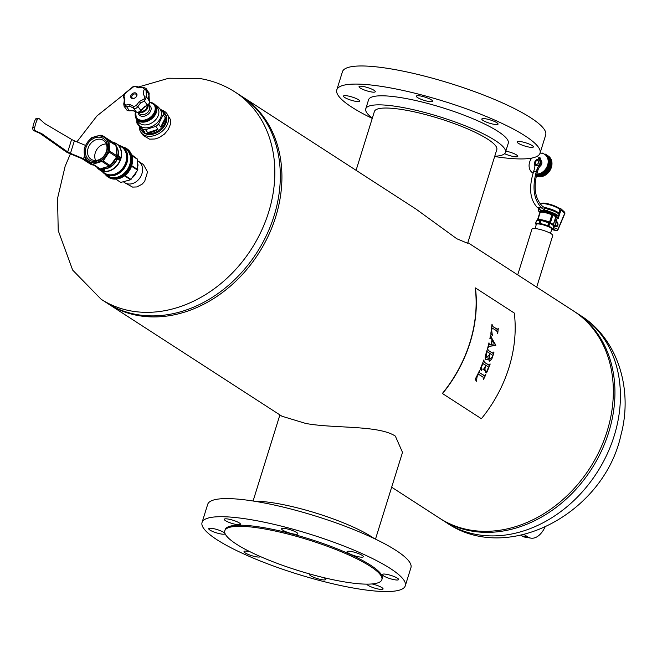 <?xml version="1.0" encoding="UTF-8"?>
<svg xmlns="http://www.w3.org/2000/svg" width="657" height="657" viewBox="0 0 657 657"><rect width="100%" height="100%" fill="white"/><g stroke="black" fill="none" stroke-linecap="round" stroke-linejoin="round"><path stroke-width="0.99" d="M154.912 105.063A11.432 8.27 143.6 0 1 155.085 105.284A11.432 8.27 143.6 0 1 156.276 108.504A11.432 8.27 143.6 0 1 141.403 121.471A11.432 8.27 143.6 0 1 136.681 118.835A11.432 8.27 143.6 0 1 136.516 118.605M132.336 98.525A3.466 2.513 -36.4 0 0 136.993 94.739A3.466 2.513 -36.4 0 0 132.164 93.811A3.466 2.513 -36.4 0 0 132.336 98.525M133.01 98.312A2.669 1.93 -36.4 0 0 136.59 95.405A2.669 1.93 -36.4 0 0 132.878 94.69A2.669 1.93 -36.4 0 0 133.01 98.312M143.169 87.824L144.458 89.188C142.898 91.906 143.07 94.526 144.967 97.047L143.908 99.166L139.284 101.548L136.188 105.67L133.831 106.426L129.799 104.504L125.602 105.054L129.355 110.828L127.368 110.573L133.346 110.811L136.369 112.068L133.355 108.003L129.93 106.352L126.431 106.853L124.099 106.303L123.746 103.888C124.444 100.57 124.37 98.484 123.524 97.63L124.863 93.713L132.583 87.217L132.049 87.997L132.583 87.217L134.931 86.461L138.578 87.841L143.555 87.677M125.602 105.054L124.313 103.699L124.904 99.223L123.803 95.832M134.931 86.461L136.459 86.363L139.292 87.406L143.325 87.389L146.002 88.383L149.188 93.302L148.983 94.296L146.059 90.321L146.437 96.875M124.863 93.713L125.553 93.466M124.313 103.699L124.099 106.303L126.957 110.179M133.831 106.426L133.355 108.003L134.833 108.528L136.508 108.035L137.929 106.533L140.853 110.507L140.081 111.419L137.617 112.413L133.059 110.622L129.355 110.828M136.188 105.67L137.929 106.533L140.508 103.034L144.425 101.063L146.511 96.965L149.632 101.301L149.624 102.722L148.375 104.438L147.349 105.038L144.425 101.063L143.908 99.166M144.967 97.047L146.495 96.949M144.458 89.188L146.059 90.321L146.002 88.383M140.853 110.507L143.653 107.305L147.349 105.038M149.328 100.792L148.983 94.296L148.523 94.83L148.983 94.296M136.599 112.183L136.369 112.068C138.397 112.733 139.916 112.339 140.935 110.869L143.817 107.576L147.644 105.227C149.361 104.915 149.96 103.486 149.435 100.932L146.519 96.981M153.368 103.453A11.81 8.549 143.6 0 1 155.61 105.358A11.81 8.549 143.6 0 1 151.167 119.237A11.81 8.549 143.6 0 1 136.59 119.36A11.81 8.549 143.6 0 1 135.441 116.65M535.143 228.562L536.317 224.374A8.139 1.601 17.3 0 1 547.946 226.484A8.139 1.601 17.3 0 1 551.855 229.219L550.443 233.325M539.939 212.104A10.512 2.07 17.3 0 1 538.223 210.248A10.512 2.07 17.3 0 1 539.602 209.69A3.811 0.747 17.3 0 0 540.103 209.484A3.811 0.747 17.3 0 0 539.569 208.869L537.171 207.316C529.78 199.342 528.639 187.278 533.755 171.116L534.478 168.783A7.621 6.11 122.9 0 0 534.601 164.414A3.737 2.989 122.9 0 1 538.214 159.249L538.609 157.976A0.682 0.55 122.9 0 1 539.545 157.491L540.53 158.132A0.682 0.55 122.9 0 1 540.719 158.797L540.333 160.029M539.545 157.491A0.682 0.55 122.9 0 1 539.726 158.156L539.331 159.429A3.737 2.989 122.9 0 1 539.734 159.635A3.737 2.989 122.9 0 1 539.528 165.227L540.514 165.868A7.621 6.11 -57.1 0 0 538.042 169.851L537.278 172.323C533.254 187.335 534.97 198.644 542.427 206.241L544.825 207.793L544.251 209.649A3.811 0.747 17.3 0 0 547.593 211.012A10.512 2.07 17.3 0 1 558.302 216.498A10.512 2.07 17.3 0 1 555.838 217.048M537.171 207.316L541.853 208.097L544.251 209.649M556.29 216.416L556.446 215.923A8.574 1.684 -162.7 0 0 552.332 213.057A8.574 1.684 -162.7 0 0 540.079 210.823L539.923 211.324A8.574 1.684 17.3 0 1 552.176 213.55A8.574 1.684 17.3 0 1 556.29 216.416L555.477 217.204M547.593 211.012L548.176 209.164A3.811 0.747 17.3 0 1 544.825 207.793M548.176 209.164A10.512 2.07 17.3 0 1 558.877 214.642L558.302 216.498M538.806 208.392A10.512 2.07 17.3 0 1 538.806 208.376L538.223 210.248M533.755 171.116L537.311 172.183M539.528 165.227A7.621 6.11 122.9 0 0 537.056 169.21L536.326 171.543C531.965 187.828 533.812 200.015 541.853 208.097L542.427 206.241M535.907 165.474A3.047 2.447 -57.1 0 0 535.989 165.523A3.047 2.447 -57.1 0 0 539.693 164.291A3.047 2.447 -57.1 0 0 539.298 160.407A3.047 2.447 -57.1 0 0 539.216 160.357M540.317 160.07A3.737 2.989 122.9 0 1 540.719 160.275A3.737 2.989 122.9 0 1 540.514 165.868M535.512 165.17A3.047 2.447 122.9 0 1 535.578 161.326A3.047 2.447 122.9 0 1 539.142 160.308A3.047 2.447 122.9 0 1 539.537 164.193A3.047 2.447 122.9 0 1 535.833 165.424A3.047 2.447 122.9 0 1 535.512 165.17M535.677 163.938A1.905 1.528 122.9 0 1 536.58 160.834A1.905 1.528 122.9 0 1 538.477 162.706A1.905 1.528 122.9 0 1 535.677 163.938M545.91 154.789L545.039 154.14A11.432 9.165 122.9 0 1 545.039 154.14L545.047 154.14M545.901 154.797L546.131 155.003A11.432 9.165 122.9 0 1 546.172 155.044L545.901 154.797A11.432 9.165 122.9 0 0 545.86 154.756L545.039 154.14A11.432 9.165 122.9 0 0 544.998 154.116M550.147 157.959L547.191 156.054M550.361 158.255L547.412 156.35M550.566 158.567L547.626 156.662M550.763 158.887L547.815 156.982M550.936 159.216L547.995 157.31M551.1 159.552L548.16 157.655M551.256 159.906L548.308 158M551.387 160.267L548.447 158.362M551.51 160.637L548.562 158.723M551.617 161.006L548.669 159.101M551.716 161.392L548.759 159.479M551.79 161.786L548.833 159.865M551.855 162.18L548.891 160.259M551.929 162.928L548.685 160.825A11.432 9.165 122.9 0 1 548.685 160.891L548.685 160.891M551.905 162.583L548.932 160.661M551.954 163.338L551.954 163.338A11.432 9.165 122.9 0 1 551.954 163.347L548.702 161.236A11.432 9.165 122.9 0 1 548.702 161.302L548.702 161.302M551.937 162.993L548.956 161.064M551.954 163.757L551.954 163.757A11.432 9.165 122.9 0 1 551.954 163.774L548.71 161.655A11.432 9.165 122.9 0 1 548.71 161.712L548.71 161.712M551.954 163.404L548.965 161.466M548.841 162.189L551.979 164.217A11.432 9.165 122.9 0 0 551.946 164.176L548.694 162.074A11.432 9.165 122.9 0 1 548.694 162.131L548.694 162.131M551.954 163.815L548.956 161.877M551.921 164.62A11.432 9.165 122.9 0 0 551.921 164.595L548.669 162.493A11.432 9.165 122.9 0 1 548.669 162.558L548.669 162.558M551.946 164.234L548.932 162.287M551.88 165.014L551.88 165.014A11.432 9.165 122.9 0 1 551.88 165.047L548.628 162.911A11.432 9.165 122.9 0 1 548.628 162.977L548.628 162.977M551.913 164.652L548.891 162.698M548.685 163.453L551.847 165.49A11.432 9.165 122.9 0 0 551.823 165.441L548.579 163.338A11.432 9.165 122.9 0 1 548.562 163.404L548.562 163.404M551.872 165.079L548.841 163.117M551.749 165.909A11.432 9.165 122.9 0 0 551.757 165.86L548.505 163.757A11.432 9.165 122.9 0 1 548.496 163.823L548.496 163.823M551.814 165.507L548.767 163.536M548.505 164.291L551.675 166.344A11.432 9.165 122.9 0 0 551.666 166.287L548.423 164.184A11.432 9.165 122.9 0 1 548.406 164.25L548.406 164.25M548.603 163.872L551.765 165.917L548.685 163.946M548.39 164.718L551.568 166.771A11.432 9.165 122.9 0 0 551.568 166.714L548.316 164.611A11.432 9.165 122.9 0 1 548.299 164.677L548.299 164.677M551.65 166.352L548.579 164.365M549.548 171.14L546.304 169.046A11.432 9.165 122.9 0 1 546.254 169.095L549.507 171.198A11.432 9.165 122.9 0 0 549.548 171.14L546.509 168.726A11.432 9.165 122.9 0 0 546.542 168.668L549.991 170.442A11.432 9.165 122.9 0 0 550.032 170.385L546.969 167.954A11.432 9.165 122.9 0 0 547.002 167.896L550.435 169.662A11.432 9.165 122.9 0 0 550.467 169.605L547.388 167.157A11.432 9.165 122.9 0 0 547.412 167.1L550.821 168.857A11.432 9.165 122.9 0 0 550.845 168.8L547.749 166.344A11.432 9.165 122.9 0 0 547.774 166.287L551.157 168.036A11.432 9.165 122.9 0 0 551.182 167.97L548.053 165.515A11.432 9.165 122.9 0 0 548.069 165.449L551.437 167.198A11.432 9.165 122.9 0 0 551.453 167.133L548.201 165.03A11.432 9.165 122.9 0 1 548.184 165.096L548.184 165.096M551.552 166.779L548.464 164.776M548.184 165.597L551.305 167.617A11.432 9.165 122.9 0 0 551.322 167.551L548.332 165.186M547.905 165.934A11.432 9.165 122.9 0 0 547.93 165.868L548.053 165.515M547.848 166.41L550.993 168.447A11.432 9.165 122.9 0 0 551.018 168.389L548.02 166.007M547.568 166.755A11.432 9.165 122.9 0 0 547.601 166.697L547.749 166.344M547.453 167.207L550.632 169.26A11.432 9.165 122.9 0 0 550.665 169.202L547.651 166.812M547.002 167.97L550.221 170.056A11.432 9.165 122.9 0 0 550.254 169.999L547.207 167.576A11.432 9.165 122.9 0 0 547.215 167.502L550.64 169.268M550.435 169.662L547.232 167.592M546.296 169.038L549.753 170.828A11.432 9.165 122.9 0 0 549.794 170.771L546.755 168.348A11.432 9.165 122.9 0 0 546.78 168.282L546.969 167.954M545.762 169.761L545.762 169.761A11.432 9.165 122.9 0 1 545.721 169.818L548.973 171.92L545.548 170.147M549.285 171.51A11.432 9.165 122.9 0 1 549.244 171.559L545.992 169.457A11.432 9.165 122.9 0 0 546.033 169.407M545.269 170.5L548.685 172.265A11.432 9.165 122.9 0 0 548.726 172.216L548.973 171.92A11.432 9.165 122.9 0 0 549.014 171.863M545.187 170.45L545.187 170.45A11.432 9.165 122.9 0 1 545.146 170.5L548.398 172.602L544.99 170.836M544.694 171.165L548.094 172.922A11.432 9.165 122.9 0 0 548.135 172.881L548.398 172.602A11.432 9.165 122.9 0 0 548.439 172.553L545.441 170.163A11.432 9.165 122.9 0 0 545.482 170.106M544.579 171.091L544.579 171.091A11.432 9.165 122.9 0 1 544.53 171.14L547.782 173.243L544.39 171.477M544.07 171.781L547.453 173.547A11.432 9.165 122.9 0 0 547.503 173.505L547.782 173.243A11.432 9.165 122.9 0 0 547.823 173.193L544.842 170.82A11.432 9.165 122.9 0 0 544.891 170.771M543.93 171.691L543.93 171.691A11.432 9.165 122.9 0 1 543.881 171.732L547.125 173.834L543.75 172.077M547.174 173.793L544.21 171.444A11.432 9.165 122.9 0 0 544.259 171.395M543.421 172.348L546.788 174.113A11.432 9.165 122.9 0 0 546.829 174.08L547.125 173.834A11.432 9.165 122.9 0 0 547.166 173.801M543.249 172.241L543.249 172.241A11.432 9.165 122.9 0 1 543.199 172.274L546.443 174.376L543.084 172.619M542.739 172.865L546.09 174.631A11.432 9.165 122.9 0 0 546.131 174.606L546.443 174.376A11.432 9.165 122.9 0 0 546.484 174.351L543.544 172.011A11.432 9.165 122.9 0 0 543.594 171.97M542.542 172.734L542.542 172.734A11.432 9.165 122.9 0 1 542.485 172.766L545.737 174.869L542.395 173.103M545.795 174.836L542.846 172.528A11.432 9.165 122.9 0 0 542.896 172.495M541.811 173.177L541.811 173.177A11.432 9.165 122.9 0 1 541.754 173.21L545.006 175.312A11.432 9.165 122.9 0 1 545.006 175.312L541.68 173.53M541.918 173.284L545.064 175.312L542.041 173.325M545.4 175.082A11.432 9.165 122.9 0 1 545.376 175.099L542.124 172.996A11.432 9.165 122.9 0 0 542.181 172.963M541.064 173.563L541.064 173.563A11.432 9.165 122.9 0 1 541.007 173.588L544.259 175.69L540.941 173.891M544.308 175.665L541.311 173.719M544.653 175.493A11.432 9.165 122.9 0 1 544.628 175.509L541.384 173.407A11.432 9.165 122.9 0 0 541.442 173.374M540.3 173.883L540.3 173.883A11.432 9.165 122.9 0 1 540.243 173.9L543.495 176.002L540.194 174.195M543.553 175.986L540.563 174.056M543.881 175.854A11.432 9.165 122.9 0 1 543.873 175.854L540.629 173.752A11.432 9.165 122.9 0 0 540.686 173.727M542.781 176.24L539.808 174.327M542.395 176.347L539.43 174.434M542 176.437L539.044 174.524M541.614 176.511L538.666 174.606M541.228 176.569L538.28 174.663M540.842 176.61L537.894 174.705M540.456 176.634L537.516 174.729M540.079 176.643L537.13 174.737M539.693 176.634L536.753 174.729M539.323 176.602L536.531 174.795M538.954 176.561L536.482 174.967M538.584 176.503L536.449 175.115M541.943 152.999L541.943 152.999A11.432 9.165 122.9 0 1 542 153.007L542.312 153.056A11.432 9.165 122.9 0 1 542.362 153.065M533.016 173.111A11.046 8.861 122.9 0 1 531.488 171.962A11.046 8.861 122.9 0 1 531.669 158.107M372.248 118.391A106.434 20.917 17.3 0 1 336.803 89.861A106.434 20.917 17.3 0 1 394.882 88.752A106.434 20.917 17.3 0 1 498.063 121.578A106.434 20.917 17.3 0 1 540.046 153.163A11.046 8.861 122.9 0 1 548.045 163.33A11.046 8.861 122.9 0 1 536.736 174.056M553.013 228.866L554.886 225.433A4.574 3.663 -57.1 0 0 556.109 221.647L557.235 217.771L555.699 217.516M557.235 217.771L558.22 218.485L560.988 209.961L564.683 213.369A1.528 1.265 132.7 0 0 564.42 211.981L560.717 208.556L560.988 209.961M558.647 208.055L560.717 208.556M557.744 229.745A1.528 0.493 -157 0 0 558.048 229.597A1.528 0.493 -157 0 0 557.941 229.268A1.528 1.322 111 0 1 556.315 230.484A1.528 0.862 99.4 0 0 556.397 230.508A1.528 0.862 99.4 0 0 556.594 230.5M554.886 225.433C558.45 226.509 558.852 225.252 556.109 221.647M544.234 207.407A10.134 1.996 17.3 0 1 553.917 210.289A10.134 1.996 17.3 0 1 558.787 213.673L559.895 210.109A10.134 1.996 -162.7 0 0 559.813 209.665L559.321 208.762A9.37 1.84 -162.7 0 0 550.993 204.623A9.37 1.84 -162.7 0 0 541.787 203.3L540.859 203.76A10.134 1.996 -162.7 0 0 540.547 204.081L540.473 204.302M553.095 214.338L550.336 223.199L551.979 223.446L553.202 225.047L555.962 216.194L555.822 216.596L555.962 216.194L554.278 216.063L553.095 214.338L552.225 214.272A8.286 1.626 17.3 0 0 543.782 211.735A8.286 1.626 17.3 0 0 540.054 212.252L540.161 212.49M553.202 225.047L553.679 226.197L552.915 228.661L548.923 226.082L549.695 223.618L550.517 223.249M550.566 223.257L553.555 225.745M552.225 214.272L549.695 222.863A8.385 1.651 -162.7 0 0 547.47 221.976L542.592 220.851L548.267 222.731L547.995 225.663A9.141 1.799 17.3 0 1 548.587 225.909A9.141 1.799 17.3 0 1 548.809 226L548.923 226.082M549.441 222.509L551.946 214.445M550.336 223.199L549.695 222.863M548.809 226L550.008 223.454M547.314 222.23L548.439 222.493A8.763 1.725 -162.7 0 1 549.901 223.093L550.254 223.166M553.523 225.433L553.679 226.197M552.915 228.661L553.736 226.254A9.141 1.799 17.3 0 1 553.761 226.46L553.572 225.803M539.282 223.216A9.141 1.799 17.3 0 1 540.07 223.347L540.826 220.908A9.141 1.799 -162.7 0 0 540.038 220.777L539.159 223.232L539.824 220.481L537.163 220.547L537.828 219.98A7.999 1.569 -162.7 0 1 549.457 222.148M537.163 220.547L539.824 220.481M552.972 228.693A9.141 1.799 17.3 0 1 552.997 228.899L551.773 229.449M540.07 223.347L547.823 225.63M536.243 224.645L535.537 223.799A9.141 1.799 17.3 0 1 535.512 223.594L539.159 223.232M548.267 222.731L548.759 223.224A9.141 1.799 17.3 0 1 549.572 223.561L549.695 223.618M559.813 209.665A10.134 1.996 -162.7 0 0 550.812 205.189A10.134 1.996 -162.7 0 0 540.859 203.76M540.226 223.405L540.826 220.908L542.641 220.571A8.385 1.651 -162.7 0 0 539.693 220.079L539.405 220.317M536.851 220.563L537.722 220.152M539.923 220.768L540.128 220.235A8.763 1.725 -162.7 0 1 541.54 220.473L542.592 220.851M555.075 219.487A4.574 3.663 122.9 0 1 555.707 223.421A4.574 3.663 122.9 0 1 553.794 226.18M92.243 164.151A2.283 0.452 17.3 0 1 90.97 163.568L83.554 158.772L84.466 155.849M93.762 165.137L93.261 165.055A2.283 0.452 -162.7 0 1 90.255 164.004L82.511 158.994A3.811 0.747 -162.7 0 0 81.139 158.304L68.903 153.237A7.621 1.495 -162.7 0 1 66.168 151.857L39.913 133.33L33.803 130.644A3.047 1.716 -80.6 0 1 32.85 127.359A19.045 10.75 -80.6 0 1 35.232 119.714A3.047 1.716 -80.6 0 1 37.03 118.285L38.894 118.597A3.047 1.716 -80.6 0 1 39.428 118.86L44.881 123.656L71.662 139.44A7.621 1.495 17.3 0 0 74.372 140.795L85.541 145.419M39.913 133.33L41.769 133.642L35.659 130.957A3.047 1.716 -80.6 0 1 34.714 127.663A19.045 10.75 -80.6 0 1 37.088 120.026A3.047 1.716 -80.6 0 1 38.894 118.597M41.769 133.642L67.753 151.989L65.889 151.685M83.554 158.772L70.463 153.344A7.621 1.495 17.3 0 1 67.753 151.989M84.564 160.316L83.316 159.511M106.319 144.006A10.832 8.689 -57.1 0 0 96.817 149.525A10.832 8.689 -57.1 0 0 95.676 160.456M112.076 142.175L101.038 135.137L91.766 137.642L88.958 140.516M112.832 142.298A15.481 12.409 122.9 0 1 120.674 158.386L120.297 159.331L116.593 156.941L116.938 155.849L109.744 151.192L108.865 140.475L101.983 135.293L109.177 139.941L108.224 139.785M120.403 159.249A15.481 12.409 122.9 0 1 103.806 171.272L99.322 168.726M102.262 168.471L104.447 169.884A3536.237 1995.794 99.4 0 1 104.052 168.857L103.896 168.635A13.715 10.997 -57.1 0 0 116.806 159.281L117.086 159.421A3536.237 695.007 17.3 0 1 118.235 159.897L120.297 159.331M116.806 159.281L115.755 158.6M103.896 168.635L103.338 168.274M108.298 177.185A16.992 13.625 -57.1 0 0 108.495 177.316A16.992 13.625 -57.1 0 0 120.009 178.113A16.992 13.625 -57.1 0 0 131.917 164.028A16.992 13.625 -57.1 0 0 126.949 148.786A16.992 13.625 -57.1 0 0 126.752 148.663M92.99 164.176L100.176 168.824L92.99 164.176L103.174 161.014L109.744 151.192M86.034 144.606L84.277 148.112L84.186 151.422M92.037 164.02L85.164 158.838L84.268 153.549M104.282 137.436A14.208 11.391 122.9 0 1 104.373 137.494A14.208 11.391 122.9 0 1 108.528 150.239A14.208 11.391 122.9 0 1 98.566 162.016A14.208 11.391 122.9 0 1 88.941 161.351A14.208 11.391 122.9 0 1 88.843 161.294M98.378 161.893A14.208 11.391 -57.1 0 0 108.339 150.116A14.208 11.391 -57.1 0 0 104.184 137.37A14.208 11.391 -57.1 0 0 86.905 143.111A14.208 11.391 -57.1 0 0 88.744 161.228A14.208 11.391 -57.1 0 0 98.378 161.893M98.197 160.678A12.836 10.29 -57.1 0 0 105.104 139.941A12.836 10.29 -57.1 0 0 86.108 147.283A12.836 10.29 -57.1 0 0 98.197 160.678M98.772 159.791A11.259 9.034 -57.1 0 0 106.615 150.683A11.259 9.034 -57.1 0 0 103.683 140.565A11.259 9.034 -57.1 0 0 89.672 144.91A11.259 9.034 -57.1 0 0 91.463 159.462A11.259 9.034 -57.1 0 0 98.772 159.791M133.19 176.988A14.208 11.391 -57.1 0 0 136.106 172.89M137.954 166.073A14.208 11.391 -57.1 0 0 137.871 163.946M103.806 171.272L100.176 168.824M120.674 158.386L116.938 155.849M102.262 161.671L109.267 166.205L110.204 165.736L116.034 157.672L119.508 159.914M104.447 169.884L104.422 170.836L100.948 168.594L109.267 166.205A0.764 0.526 62.7 0 0 109.694 166.098L110.171 165.753M101.786 168.479L109.694 166.098M116.002 145.14A0.764 0.632 128.5 0 0 115.87 145.008L116.872 154.986L120.346 157.228L120.642 158.238M116.117 145.493L109.292 141.362M104.422 170.836L103.88 171.222M115.928 158.247L110.179 165.539L103.174 161.014M116.338 145.944L116.872 154.986L120.346 157.228M109.809 140.426L115.87 145.008L108.865 140.475M112.823 142.971L112.881 142.339M124.616 175.887L130.612 179.763L137.674 170.196L137.362 159.232L131.474 154.494M130.612 179.763L120.798 182.416L115.665 179.09M131.466 166.311L131.802 165.236M517.708 274.881L531.965 229.096A10.882 2.143 17.3 0 1 542.994 230.287A10.882 2.143 17.3 0 1 552.751 235.567L536.687 287.158M254.538 501.242A73.149 14.38 17.3 0 1 374.153 538.494M381.011 575.704A82.248 16.162 -162.7 0 0 299.469 537.188A82.248 16.162 -162.7 0 0 224.809 530.757A82.248 16.162 -162.7 0 0 298.533 570.654A82.248 16.162 -162.7 0 0 381.865 579.679A82.248 16.162 -162.7 0 0 381.011 575.704M297.752 533.435A8.516 1.675 17.3 0 1 297.843 533.845A8.516 1.675 17.3 0 1 289.211 532.917A8.516 1.675 17.3 0 1 281.582 528.786A8.516 1.675 17.3 0 1 289.31 529.452A8.516 1.675 17.3 0 1 297.752 533.435M363.231 556.315A8.516 1.675 17.3 0 1 363.313 556.725A8.516 1.675 17.3 0 1 354.69 555.789A8.516 1.675 17.3 0 1 347.06 551.658A8.516 1.675 17.3 0 1 354.788 552.323A8.516 1.675 17.3 0 1 363.231 556.315M398.528 579.146A8.516 1.675 17.3 0 1 398.618 579.556A8.516 1.675 17.3 0 1 389.995 578.628A8.516 1.675 17.3 0 1 382.358 574.497A8.516 1.675 17.3 0 1 390.086 575.162A8.516 1.675 17.3 0 1 398.528 579.146M372.018 583.95A8.516 1.675 17.3 0 1 382.982 588.573A8.516 1.675 17.3 0 1 383.064 588.984A8.516 1.675 17.3 0 1 374.942 588.204A8.516 1.675 17.3 0 1 366.811 584.139M323.811 577.643A8.516 1.675 17.3 0 1 325.683 579.063A8.516 1.675 17.3 0 1 325.773 579.474A8.516 1.675 17.3 0 1 317.142 578.546A8.516 1.675 17.3 0 1 309.513 574.415A8.516 1.675 17.3 0 1 310.03 574.054M260.312 556.528A8.516 1.675 17.3 0 1 260.295 556.602A8.516 1.675 17.3 0 1 251.672 555.666A8.516 1.675 17.3 0 1 244.034 551.535A8.516 1.675 17.3 0 1 250.038 551.749M224.908 533.353A8.516 1.675 17.3 0 1 224.99 533.763A8.516 1.675 17.3 0 1 216.367 532.827A8.516 1.675 17.3 0 1 208.737 528.704A8.516 1.675 17.3 0 1 216.465 529.37A8.516 1.675 17.3 0 1 224.908 533.353M240.454 523.925A8.516 1.675 17.3 0 1 240.544 524.343A8.516 1.675 17.3 0 1 231.921 523.407A8.516 1.675 17.3 0 1 224.283 519.276A8.516 1.675 17.3 0 1 232.011 519.942A8.516 1.675 17.3 0 1 240.454 523.925M405.295 585.781L410.937 567.664A106.434 20.917 -162.7 0 0 409.837 562.523A106.434 20.917 -162.7 0 0 304.314 512.682A106.434 20.917 -162.7 0 0 207.694 504.362L202.052 522.479A106.434 20.917 17.3 0 1 298.672 530.79A106.434 20.917 17.3 0 1 404.195 580.64A106.434 20.917 17.3 0 1 405.295 585.781A106.434 20.917 17.3 0 1 297.457 574.103A106.434 20.917 17.3 0 1 202.052 522.479M381.865 579.679L382.202 578.587A82.248 16.162 -162.7 0 0 381.347 574.62A82.248 16.162 -162.7 0 0 299.806 536.096A82.248 16.162 -162.7 0 0 225.154 529.673L224.809 530.757M70.406 153.853L65.117 166.344L57.545 198.389L58.227 230.591L72.648 270.076L101.121 299.247L106.598 302.787A123.368 98.911 -57.1 0 0 137.642 314.695A123.368 98.911 -57.1 0 0 266.668 234.91A123.368 98.911 -57.1 0 0 240.618 95.626L235.14 92.087C224.407 85.172 212.646 80.647 199.859 78.511L168.775 78.232L138.036 87.126M137.576 160.793L138.11 161.096A12.721 10.2 122.9 0 1 138.471 161.318L143.456 164.546L147.521 171.945L144.663 181.414L142.052 184.239L136.853 186.949L132.591 187.097L124.649 182.687A12.721 10.2 122.9 0 1 124.296 182.449L123.532 181.89M141.058 132.492L143.267 135.49L149.591 139.161L155.06 138.98L159.134 137.6L164.414 134.127L168.291 129.544L170.409 124.304L170.344 119.36L166.829 113.521A15.998 11.58 143.6 0 1 165.342 127.819A15.998 11.58 143.6 0 1 150.083 136.303A15.998 11.58 143.6 0 1 141.058 132.492A15.998 11.58 143.6 0 1 139.341 126.834M107.255 303.206A123.368 98.911 -57.1 0 0 108.2 303.83A123.368 98.911 -57.1 0 0 139.243 315.738A123.368 98.911 -57.1 0 0 268.278 235.945A123.368 98.911 -57.1 0 0 242.228 96.661A123.368 98.911 -57.1 0 0 241.275 96.053M356.078 170.319L374.4 111.509A64.107 12.598 17.3 0 1 439.344 118.539A64.107 12.598 17.3 0 1 496.807 149.632L467.636 243.279L456.812 238.754L415.98 209.066L242.228 96.661M467.841 242.622L573.643 311.065A123.368 98.911 122.9 0 1 599.693 450.349A123.368 98.911 122.9 0 1 470.658 530.142A123.368 98.911 122.9 0 1 439.623 518.233L391.662 487.207M108.2 303.83L281.952 416.234L305.735 423.445C333.756 428.701 378.284 424.907 395.342 436.1L402.511 452.377L375.492 539.134M442.391 393.444A123.368 98.911 -57.1 0 0 475.233 287.996L475.438 287.922A123.615 99.108 122.9 0 1 442.531 393.576L442.391 393.444M442.531 393.576L481.376 418.706A123.615 99.108 -57.1 0 0 514.283 313.052L475.438 287.922M490.713 337.624L489.876 338.634A123.615 99.108 -57.1 0 0 490.574 334.881L491.485 337.657L495.83 345.212A123.615 99.108 122.9 0 1 495.764 345.525L489.539 346.264L487.798 347.512A123.615 99.108 -57.1 0 0 488.972 342.831L489.243 344.408L489.974 344.473A833.996 70.57 0.7 0 0 491.042 344.35A123.615 99.108 -57.1 0 0 492.044 339.726A785.082 442.646 -153.5 0 0 491.206 338.281L490.615 337.591M488.964 342.855L489.202 344.399L489.974 344.473M491.691 330.496L492.38 335.481A1366.905 702.711 -159.7 0 0 490.828 333.345A123.615 99.108 -57.1 0 0 491.97 324.164L492.134 324.279A123.615 99.108 122.9 0 1 492.093 324.722L492.922 326.586L496.996 329.214L497.768 329.453L498.063 328.582A123.615 99.108 -57.1 0 0 498.105 328.139L498.277 328.245A123.615 99.108 122.9 0 1 497.694 333.608L496.717 330.824L492.2 328.057L491.806 329.625A123.615 99.108 122.9 0 1 491.691 330.496L492.348 335.44M491.962 324.197L492.093 324.279A123.565 99.067 122.9 0 1 492.052 324.722L492.881 326.586L497.768 329.453M492.75 328.262L492.159 328.057L491.764 329.633A123.565 99.067 122.9 0 1 491.65 330.496M489.161 361.046L488.479 358.024L487.404 359.551L486.065 359.716C484.948 359.133 484.94 357.088 486.024 353.581A123.615 99.108 -57.1 0 0 487.666 348.005L487.839 348.12A123.615 99.108 122.9 0 1 487.716 348.563L487.666 349.787L488.307 350.444L492.38 353.08L493.193 353.31L493.686 352.423A123.615 99.108 -57.1 0 0 493.809 351.98L493.982 352.095A123.615 99.108 122.9 0 1 492.487 357.194L491.641 359.404L489.498 361.194M487.658 348.029L487.798 348.111A123.565 99.067 122.9 0 1 487.675 348.555L488.266 350.436L493.193 353.31M483.659 363.896L482.575 364.397A123.615 99.108 122.9 0 1 481.77 366.36L481.17 368.856L481.565 370.491A123.615 99.108 122.9 0 1 481.417 370.827A1160.492 429.013 -144 0 0 480.275 368.815A123.615 99.108 -57.1 0 0 483.864 359.913L484.037 360.028A123.615 99.108 122.9 0 1 483.889 360.438L484.365 362.303L488.455 364.955L489.284 365.218L489.859 364.298A123.615 99.108 -57.1 0 0 490.007 363.888L490.179 364.003A123.615 99.108 122.9 0 1 486.582 372.905L485.137 372.133A123.615 99.108 -57.1 0 0 485.285 371.805L486.706 371.402L487.289 370.244A123.615 99.108 -57.1 0 0 488.578 367.082L486.081 365.464A123.615 99.108 122.9 0 1 485.055 368.002L484.669 369.431L485.211 370.408A123.615 99.108 122.9 0 1 485.08 370.72L482.87 369.291A123.615 99.108 -57.1 0 0 483.01 368.988L483.7 369.135L484.71 367.78A123.615 99.108 -57.1 0 0 485.737 365.243L483.191 363.65M483.01 368.988L483.7 369.135M483.864 359.929L483.995 360.02A123.565 99.067 122.9 0 1 483.848 360.43L484.324 362.294L489.284 365.218M477.113 376.576L476.399 381.29A1366.905 405.977 -140.8 0 0 475.192 379.229A123.615 99.108 -57.1 0 0 479.495 370.548L479.667 370.655A123.615 99.108 122.9 0 1 479.47 371.082L479.257 372.273L479.865 372.889L483.938 375.525L484.784 375.779L485.441 374.95A123.615 99.108 -57.1 0 0 485.638 374.515L485.81 374.63A123.615 99.108 122.9 0 1 483.363 379.73L483.067 377.061L478.51 374.276L477.524 375.763A123.615 99.108 122.9 0 1 477.113 376.576L476.374 381.257M479.495 370.556L479.626 370.638A123.565 99.067 122.9 0 1 479.429 371.065L479.224 372.256L479.824 372.88L484.784 375.779M479.101 374.49L478.477 374.26L477.491 375.747A123.565 99.067 122.9 0 1 477.081 376.56M479.068 374.474L478.477 374.26L479.068 374.474M485.63 374.523L485.769 374.613A123.565 99.067 122.9 0 1 483.33 379.713M483.897 375.517L484.751 375.763L483.897 375.517M489.999 363.904L490.138 363.994A123.565 99.067 122.9 0 1 486.55 372.889M483.626 363.888L482.534 364.389A123.565 99.067 122.9 0 1 481.737 366.343L481.129 368.84L481.392 370.786M482.969 368.971L483.659 369.119L482.969 368.971M486.081 365.464L486.049 365.456A123.565 99.067 122.9 0 1 485.022 367.994L485.047 370.696M489.777 359.256L489.564 355.232L490.13 353.622L489.605 355.232L489.777 359.256L492.224 356.841L492.602 355.207L490.171 353.63M486.936 357.802L486.377 353.597L487.116 351.676L486.418 353.606L486.977 357.81M486.632 357.679L489.317 354.92L489.744 353.351L487.157 351.684M493.801 351.996L493.941 352.086A123.565 99.067 122.9 0 1 492.446 357.186L491.6 359.395L489.12 361.038M492.339 353.072L493.152 353.302L492.339 353.072M488.479 358.024L487.371 359.543L486.032 359.708M498.105 328.172L498.236 328.254A123.565 99.067 122.9 0 1 497.653 333.584M496.955 329.223L497.727 329.461L496.955 329.223M492.331 340.236L492.29 340.236A123.565 99.067 122.9 0 1 491.411 344.301L494.45 343.956L492.331 340.236A123.615 99.108 122.9 0 1 491.452 344.301M489.202 344.399L489.933 344.473L489.202 344.399M490.565 334.906L491.444 337.657L495.789 345.212L489.498 346.255L487.929 347.619M490.672 337.624L490.007 338.749M574.588 311.689A123.368 98.911 122.9 0 1 575.245 312.108A123.368 98.911 122.9 0 1 606.214 439.656A123.368 98.911 122.9 0 1 493.801 532.129A123.368 98.911 122.9 0 1 441.225 519.268A123.368 98.911 122.9 0 1 440.576 518.841M494.746 156.243A73.149 14.38 -162.7 0 0 505.447 152.325A73.149 14.38 -162.7 0 0 476.596 130.62A73.149 14.38 -162.7 0 0 405.681 108.06A73.149 14.38 -162.7 0 0 365.76 108.816A73.149 14.38 -162.7 0 0 372.338 118.12M505.808 151.143A8.516 1.675 17.3 0 1 514.456 153.837A8.516 1.675 17.3 0 1 517.815 156.366A8.516 1.675 17.3 0 1 512.977 156.415A8.516 1.675 17.3 0 1 504.576 153.672M530.01 144.417A8.516 1.675 17.3 0 1 533.361 146.938A8.516 1.675 17.3 0 1 524.738 146.01A8.516 1.675 17.3 0 1 517.108 141.879A8.516 1.675 17.3 0 1 521.748 141.789A8.516 1.675 17.3 0 1 530.01 144.417M494.705 121.578A8.516 1.675 17.3 0 1 498.063 124.099A8.516 1.675 17.3 0 1 489.432 123.171A8.516 1.675 17.3 0 1 481.803 119.04A8.516 1.675 17.3 0 1 486.451 118.95A8.516 1.675 17.3 0 1 494.705 121.578M429.226 98.706A8.516 1.675 17.3 0 1 432.585 101.227A8.516 1.675 17.3 0 1 423.962 100.299A8.516 1.675 17.3 0 1 416.324 96.168A8.516 1.675 17.3 0 1 420.973 96.078A8.516 1.675 17.3 0 1 429.226 98.706M371.936 89.196A8.516 1.675 17.3 0 1 375.287 91.717A8.516 1.675 17.3 0 1 366.663 90.789A8.516 1.675 17.3 0 1 359.034 86.658A8.516 1.675 17.3 0 1 363.674 86.568A8.516 1.675 17.3 0 1 371.936 89.196M356.381 98.616A8.516 1.675 17.3 0 1 359.74 101.145A8.516 1.675 17.3 0 1 351.109 100.209A8.516 1.675 17.3 0 1 343.48 96.078A8.516 1.675 17.3 0 1 348.128 95.996A8.516 1.675 17.3 0 1 356.381 98.616M505.447 152.325L508.263 143.267A73.149 14.38 -162.7 0 0 479.413 121.561A73.149 14.38 -162.7 0 0 408.498 99.002A73.149 14.38 -162.7 0 0 368.577 99.757L365.76 108.816M336.803 89.861L342.445 71.744A106.434 20.917 -162.7 0 1 400.524 70.636A106.434 20.917 -162.7 0 1 503.705 103.461A106.434 20.917 -162.7 0 1 545.688 135.046L540.046 153.163A106.434 20.917 17.3 0 1 494.664 156.522M155.118 105.325A11.432 8.27 143.6 0 1 150.847 118.802A11.432 8.27 143.6 0 1 136.713 118.876M161.934 110.204A15.998 11.58 143.6 0 1 166.829 113.521M141.625 130.669A14.479 10.471 -36.4 0 0 150.092 134.545A14.479 10.471 -36.4 0 0 164.102 126.587A14.479 10.471 -36.4 0 0 164.915 113.521M160.719 109.522A14.479 10.471 143.6 0 1 163.839 112.035L164.62 113.094A14.479 10.471 143.6 0 1 159.166 130.111A14.479 10.471 143.6 0 1 141.304 130.258L140.524 129.199A14.479 10.471 143.6 0 1 139.185 126.21L137.001 123.245A14.479 10.471 143.6 0 1 136.82 120.469L136.968 119.878M155.914 105.769A14.479 10.471 143.6 0 1 157.36 106.105L162.993 112.051A14.479 10.471 143.6 0 1 163.174 114.827L165.359 117.792A14.479 10.471 143.6 0 1 160.719 127.039L158.534 124.074A14.479 10.471 143.6 0 1 155.808 126.366L145.542 129.675A14.479 10.471 143.6 0 1 142.635 129.191L137.001 123.245M163.839 112.035A14.479 10.471 143.6 0 1 165.178 115.016L162.993 112.051M157.992 129.33L147.718 132.64A14.479 10.471 143.6 0 0 157.992 129.33L155.808 126.366M147.718 132.64L145.542 129.675M140.524 129.199A14.479 10.471 143.6 0 0 144.819 132.156L142.635 129.191M144.819 132.156L139.185 126.21M165.359 117.792L160.719 127.039M163.174 114.827L158.534 124.074M138.471 161.318A12.721 10.2 122.9 0 1 139.686 178.195A12.721 10.2 122.9 0 1 124.649 182.687M544.94 527.259A24.194 13.649 -80.6 0 1 530.864 538.124L524.951 537.139A24.194 13.649 -80.6 0 1 521.863 535.923L520.861 535.274M530.864 538.124A24.194 13.649 -80.6 0 1 527.768 536.9L524.097 534.527M148.211 104.939L149.016 106.032A6.094 4.41 143.6 0 1 149.648 107.748A6.094 4.41 143.6 0 1 145.665 113.858A6.094 4.41 143.6 0 1 139.194 113.259L138.652 112.519M148.4 104.816A7.096 5.133 143.6 0 1 151.143 108.233A7.096 5.133 143.6 0 1 145.172 115.928A7.096 5.133 143.6 0 1 138.233 112.593M149.853 102.27A10.931 7.909 143.6 0 1 155.2 107.814A10.931 7.909 143.6 0 1 144.335 120.1A10.931 7.909 143.6 0 1 135.646 111.567A11.432 8.27 143.6 0 0 136.352 118.391L136.681 118.835M149.845 102.18A11.432 8.27 143.6 0 1 154.756 104.841A11.432 8.27 143.6 0 1 155.947 108.06A11.432 8.27 143.6 0 1 148.482 119.517A11.432 8.27 143.6 0 1 136.352 118.391L135.506 111.493M147.973 105.079A6.094 4.41 143.6 0 1 148.055 105.588A6.094 4.41 143.6 0 1 145.254 110.943A6.094 4.41 143.6 0 1 139.292 112.306M139.769 112.051A6.504 4.706 -36.4 0 0 147.833 105.145M138.578 87.841L139.67 87.66M129.799 104.504L129.93 106.352M139.284 101.548L140.508 103.034M133.962 110.351L133.059 110.622M156.481 106.541A13.148 9.51 143.6 0 1 158.28 121.57A13.148 9.51 143.6 0 1 140.335 126.177A13.148 9.51 143.6 0 1 137.461 120.543M155.61 105.358L157.639 108.118A11.81 8.549 143.6 0 1 154.206 121.192A11.81 8.549 143.6 0 1 139.941 123.442A11.81 8.549 143.6 0 1 138.619 122.12L136.59 119.36M539.726 158.156L540.719 158.797M537.056 169.21L538.042 169.851M539.602 209.69L539.808 209.041M552.668 229.088L556.315 230.484L553.621 230.04A1.528 1.174 108.5 0 1 553.334 229.942M553.991 227.757L557.941 229.268L564.683 213.369A1.528 0.493 -157 0 1 564.79 213.697A1.528 1.528 0 0 0 564.42 211.981M551.823 229.433L553.621 230.04A1.528 0.862 99.4 0 0 553.703 230.057A1.528 0.862 99.4 0 0 553.794 230.065M554.541 226.057C557.965 228.25 559.452 223.602 556.192 220.974M537.812 220.021L540.136 212.564M555.535 216.21A8.286 1.626 -162.7 0 0 553.366 214.806M551.757 214.773A7.999 1.569 -162.7 0 0 540.128 212.605L540.128 212.392M553.087 225.195L550.607 223.594M553.761 226.46L552.997 228.899L553.785 226.328L553.054 224.883M548.587 223.166L547.995 225.663M540.99 220.941L541.508 220.76M536.613 220.801L535.545 223.594M536.317 221.13L535.512 223.585L536.276 221.146M37.088 120.026L35.232 119.714M34.714 127.663L32.85 127.359M33.803 130.644L35.659 130.957M70.463 153.344L74.372 140.795M67.72 151.972L71.629 139.415M102.361 171.674A16.187 12.984 -57.1 0 0 104.997 174.105A16.187 12.984 -57.1 0 0 115.969 174.861A16.187 12.984 -57.1 0 0 127.318 161.441A16.187 12.984 -57.1 0 0 122.588 146.913A16.187 12.984 -57.1 0 0 119.295 145.509M102.328 171.649L107.814 175.928A16.187 12.984 -57.1 0 0 118.786 176.684A16.187 12.984 -57.1 0 0 130.135 163.265A16.187 12.984 -57.1 0 0 125.405 148.737L119.254 145.484M103.05 171.149A15.481 12.409 122.9 0 1 96.793 167.092M112.799 142.282A15.579 12.491 122.9 0 1 116.593 143.768A15.579 12.491 122.9 0 1 118.621 163.634A15.579 12.491 122.9 0 1 99.667 169.925A15.579 12.491 122.9 0 1 96.76 167.075M119.631 145.731A15.965 12.803 122.9 0 1 124.272 167.289A15.965 12.803 122.9 0 1 102.706 171.896M120.116 146.043A15.801 12.672 122.9 0 1 124.074 167.165A15.801 12.672 122.9 0 1 103.19 172.208M96.71 167.042L99.667 169.925L104.701 173.185A15.579 12.491 -57.1 0 0 123.656 166.894A15.579 12.491 -57.1 0 0 121.627 147.02L116.593 143.768L112.749 142.257M106.27 174.926A16.417 13.156 -57.1 0 0 119.089 177.053A16.417 13.156 -57.1 0 0 130.85 162.172A16.417 13.156 -57.1 0 0 123.861 147.735M104.052 168.857A13.813 11.079 -57.1 0 0 117.086 159.421M116.544 146.667A13.813 11.079 122.9 0 1 118.244 155.569M116.642 147.184A13.715 10.997 122.9 0 1 117.973 155.397M122.916 147.127A16.77 13.444 122.9 0 1 131.441 161.499A16.77 13.444 122.9 0 1 119.311 177.48A16.77 13.444 122.9 0 1 105.325 174.319M112.257 163.675A13.715 10.997 -57.1 0 0 115.525 159.035M122.654 146.954A16.992 13.625 122.9 0 1 126.555 148.531A16.992 13.625 122.9 0 1 131.523 163.774A16.992 13.625 122.9 0 1 119.615 177.858A16.992 13.625 122.9 0 1 108.101 177.061A16.992 13.625 122.9 0 1 105.063 174.146M92.169 164.102L99.232 168.668M109.407 152.284L116.593 156.941M115.87 158.37L118.235 159.897M109.776 140.393L115.903 145.033L117.028 154.806L119.344 156.333M109.735 140.368L113.209 142.618M116.88 178.959A16.573 13.288 -57.1 0 0 120.453 178.063A16.573 13.288 -57.1 0 0 131.885 155.766M131.794 155.331L137.149 158.797M131.934 155.725L137.362 159.232M131.819 165.753L137.839 169.654M131.638 166.295L137.674 170.196M125.068 175.55L131.072 179.435M101.121 299.247A123.368 98.911 -57.1 0 0 132.164 311.155A123.368 98.911 -57.1 0 0 261.19 231.363A123.368 98.911 -57.1 0 0 235.14 92.087M580.722 315.647A123.368 98.911 122.9 0 1 611.692 443.196A123.368 98.911 122.9 0 1 499.279 535.669A123.368 98.911 122.9 0 1 446.703 522.808C508.247 565.209 604.333 512.608 620.931 435.065C633.34 389.346 617.703 338.831 580.722 315.647L575.245 312.108M521.863 535.923L527.768 536.9M149.845 102.081L155.085 105.284M147.891 105.12L146.207 109.308L141.822 111.994L139.629 112.133M136.459 86.363L133.65 86.157L125.011 93.278L123.22 95.339L123.475 97.573M148.86 92.267L149.082 94.641C148.252 98.427 148.342 100.505 149.377 100.858M539.734 159.635L540.719 160.275M548.431 156.103L545.367 154.132M548.718 156.317L545.663 154.338M549.006 156.538L545.942 154.559M549.277 156.777L546.213 154.797M549.539 157.031L546.476 155.052M549.786 157.294L546.723 155.315M550.024 157.573L546.961 155.594M550.254 157.861L547.182 155.881M550.467 158.165L547.396 156.185M550.665 158.485L547.593 156.497M550.853 158.805L547.782 156.818M551.026 159.142L547.946 157.154M551.19 159.487L548.11 157.499M551.338 159.848L548.25 157.852M551.469 160.209L548.381 158.214M551.584 160.579L548.496 158.583M551.691 160.965L548.595 158.961M551.781 161.351L548.677 159.347M551.855 161.745L548.743 159.733M551.913 162.148L548.8 160.136M551.954 162.55L548.841 160.538M551.987 162.961L548.866 160.94M552.003 163.379L548.874 161.351M551.995 163.798L548.866 161.77M551.954 164.644L548.809 162.608M551.905 165.071L548.751 163.026M551.453 167.198L548.267 165.137M551.313 167.617L548.127 165.548M551.166 168.036L547.971 165.966M551.001 168.447L547.798 166.377M550.829 168.857L547.618 166.779M550.221 170.056L546.985 167.962M549.991 170.442L546.747 168.348M548.735 172.216L545.515 170.13M548.447 172.553L545.228 170.475M548.143 172.881L544.932 170.812M547.831 173.202L544.628 171.132M547.511 173.514L544.316 171.444M547.182 173.809L543.996 171.748M546.846 174.089L543.668 172.035M546.501 174.36L543.331 172.315M546.148 174.622L542.986 172.577M545.795 174.869L542.633 172.824M545.433 175.099L542.28 173.062M544.686 175.518L541.549 173.489M544.308 175.706L541.179 173.678M543.93 175.879L540.801 173.859M543.544 176.043L540.424 174.023M543.158 176.183L540.046 174.162M542.772 176.306L539.66 174.294M542.378 176.421L539.274 174.409M541.992 176.511L538.888 174.507M541.598 176.593L538.502 174.59M541.212 176.659L538.116 174.655M540.818 176.7L537.73 174.705M540.432 176.733L537.352 174.737M540.046 176.741L536.966 174.754M539.668 176.741L536.588 174.754M539.29 176.725L536.498 174.918M538.912 176.684L536.449 175.09M538.182 176.561L536.375 175.394M537.82 176.478L536.342 175.518M537.475 176.372L536.317 175.624M537.13 176.257L536.293 175.715M536.794 176.125L536.276 175.789M551.798 229.441L553.473 229.999A1.528 1.528 0 0 0 553.703 230.057L556.397 230.508A1.528 1.528 0 0 0 558.048 229.597L564.79 213.697M537.385 220.3L539.955 212.055M556.085 216.252L553.309 225.17M540.005 212.17L539.923 211.324M540.128 212.605L537.828 219.98M126.949 148.786L122.613 146.93M108.495 177.316L105.021 174.121M103.009 171.116L99.273 168.701M112.84 142.314L109.103 139.892M101.424 168.594L109.588 166.18L115.969 158.173M131.548 154.699L132.657 160.324L128.517 172.06L120.625 178.096L115.772 179.082M123.5 94.739L96.932 115.952L76.902 141.838M253.085 501.004L279.898 414.904M441.225 519.268L446.703 522.808"/></g></svg>
